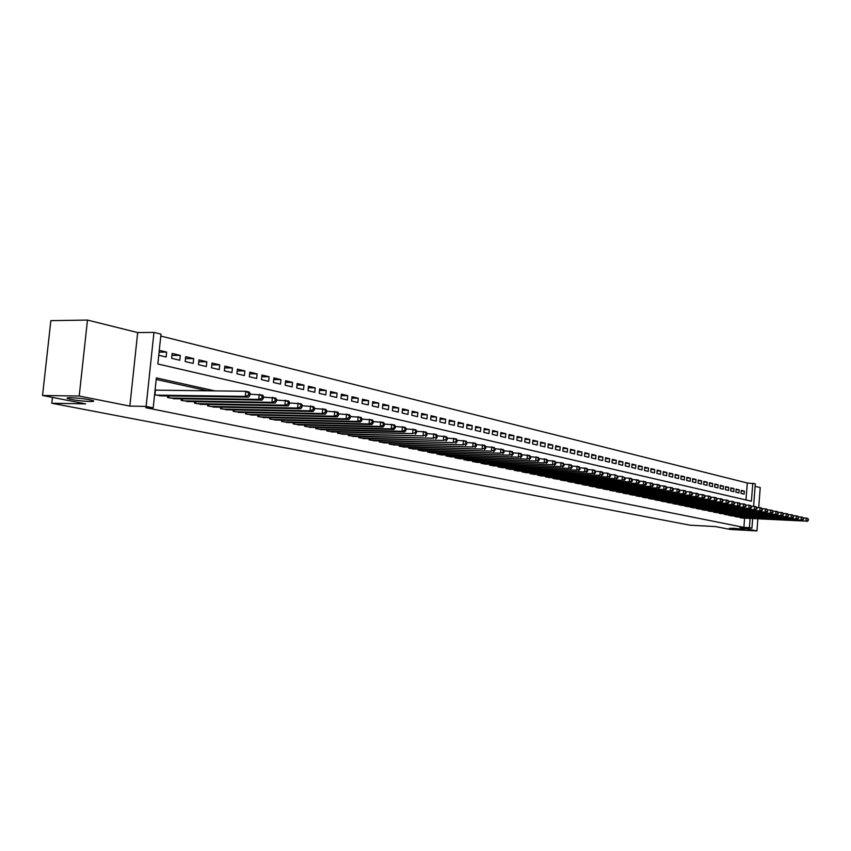 <?xml version="1.0" encoding="UTF-8"?>
<svg xmlns="http://www.w3.org/2000/svg" width="851" height="851" viewBox="0 0 851 851"><rect width="100%" height="100%" fill="white"/><g stroke="black" fill="none" stroke-linecap="round" stroke-linejoin="round"><path stroke-width="1.28" d="M733.807 528.269L744.604 529.482L740.232 529.535L729.467 528.322L733.807 528.269M70.793 397.725C80.845 398.215 88.398 399.236 93.45 400.768C94.365 401.289 93.195 401.534 89.951 401.502C79.983 401.012 72.463 399.991 67.378 398.459C66.442 397.938 67.58 397.694 70.793 397.725M745.987 499.952L747.284 482.985L755.305 483.836L753.592 506.324M758.72 507.536L760.23 487.58L755.114 486.315M752.656 518.578L751.922 528.184L739.838 527.524L756.933 530.928L730.201 529.439L715.595 526.588L690.076 525.195L51.794 403.236L85.643 403.863L42.55 395.47L50.847 320.657L87.483 320.072L79.196 396.023L129.841 406.108L146.117 406.416L153.957 332.401L160.988 334.166L157.839 363.973L751.412 501.218L752.795 483.208M129.841 406.108L137.681 332.571L87.483 320.072M137.681 332.571L153.957 332.401M747.284 482.985L160.786 336.049M756.933 530.928L757.858 518.844M42.55 395.47L79.196 396.023M739.211 517.068L742.263 518.036M734.041 515.972L737.126 516.961M728.807 515.355L731.924 515.866M723.51 513.749L726.669 514.759M718.159 512.621L721.35 513.642M712.734 511.472L715.968 512.504M707.255 510.313L710.521 511.366M701.703 509.143L705.011 510.206M696.086 507.962L699.437 509.036M690.406 506.76L693.799 507.845M684.661 505.537L688.087 506.643M678.832 504.313L682.311 505.43M672.939 503.069L672.896 503.622L676.46 504.196M666.982 501.803L666.929 502.367L670.535 502.952M660.94 500.526L660.897 501.101L664.535 501.686M654.823 499.239L654.781 499.814L658.472 500.409M648.632 497.931L648.59 498.516L652.323 499.122M642.367 496.601L642.314 497.197L646.1 497.814M636.016 495.261L635.963 495.867L639.803 496.484M629.58 493.899L629.538 494.516L633.421 495.144M623.07 492.527L623.017 493.144L626.953 493.782M616.475 491.133L616.422 491.761L620.411 492.399M609.795 489.719L609.742 490.357L613.773 491.006M603.019 488.283L602.965 488.931L607.05 489.591M596.157 486.836L596.104 487.495L600.242 488.166M589.2 485.357L589.147 486.038L593.349 486.708M582.158 483.868L582.105 484.549L586.36 485.24M575.021 482.357L574.957 483.06L579.276 483.751M567.787 480.826L567.723 481.538L572.095 482.24M560.447 479.283L560.383 479.996L564.819 480.709M553.012 477.709L552.948 478.432L557.437 479.156M545.47 476.113L545.406 476.847L549.959 477.581M537.821 474.496L537.758 475.241L542.374 475.986M530.067 472.848L530.003 473.613L534.683 474.369M522.206 471.188L522.142 471.965L526.886 472.72M514.227 469.497L514.164 470.284L518.982 471.06M506.143 467.784L506.068 468.593L510.962 469.369M497.931 466.05L497.867 466.869L502.824 467.656M489.612 464.284L489.538 465.114L494.569 465.923M481.166 462.497L481.081 463.348L486.198 464.157M472.592 460.678L472.507 461.54L477.698 462.37M463.891 458.838L463.806 459.721L469.071 460.551M455.062 456.966L454.977 457.859L460.317 458.71M446.094 455.062L446.009 455.976L451.434 456.838M436.914 454.072L436.999 453.136L436.903 454.072L442.414 454.945M427.755 451.179L427.659 452.126L433.255 453.009M418.362 449.19L418.277 450.158L423.958 451.051M408.842 447.169L408.746 448.158L414.511 449.062M399.162 445.116L399.066 446.126L404.916 447.041M389.322 443.031L389.226 444.052L395.172 444.999M379.333 440.914L379.238 441.956L385.28 442.914M369.185 438.765L369.079 439.829L375.227 440.797M358.867 436.574L358.76 437.659L365.005 438.637M348.389 434.35L348.282 435.457L354.622 436.457M337.73 432.085L337.613 433.223L344.07 434.233M326.89 429.787L326.784 430.946L333.337 431.968M315.881 427.457L315.764 428.627L322.433 429.67M304.679 425.075L304.552 426.277L311.338 427.34M293.287 422.66L293.159 423.883L300.063 424.957M281.692 420.192L281.564 421.447L288.585 422.543M269.905 417.692L269.778 418.979L276.915 420.086M257.906 415.139L257.779 416.458L265.044 417.586M245.694 412.544L245.567 413.894L252.96 415.033M233.27 409.905L233.131 411.278L240.663 412.448M220.622 407.214L220.483 408.629L228.142 409.81M207.75 404.48L207.601 405.916L215.399 407.118M194.634 401.693L194.485 403.172L202.432 404.385M181.284 398.853L181.125 400.364L189.209 401.598M167.679 395.96L167.509 397.502L175.753 398.768M159.084 352.133L166.647 352.112L159.275 350.335M171.934 355.399L180.295 355.388L172.136 353.431L171.625 358.314L179.784 360.25L180.295 355.388M185.475 358.611L193.677 358.611L185.678 356.686L185.167 361.526L193.177 363.43L193.677 358.611M198.772 361.771L206.825 361.771L198.964 359.888L198.464 364.685L206.336 366.547L206.825 361.771M211.825 364.866L219.739 364.877L212.016 363.026L211.527 367.781L219.25 369.611L219.739 364.877M224.653 367.909L232.408 367.93L224.834 366.111L224.345 370.823L231.929 372.621L232.408 367.93M237.238 370.898L244.865 370.93L237.418 369.143L236.95 373.812L244.397 375.578L244.865 370.93M249.609 373.834L257.108 373.876L249.79 372.11L249.322 376.748L256.64 378.482L257.108 373.876M261.768 376.716L269.129 376.77L261.938 375.036L261.48 379.631L268.671 381.333L269.129 376.77M273.714 379.557L280.947 379.61L273.873 377.908L273.426 382.461L280.49 384.141L280.947 379.61M285.457 382.344L292.553 382.407L285.617 380.737L285.159 385.248L292.116 386.897L292.553 382.407M296.988 385.088L303.977 385.152L297.148 383.514L296.701 387.992L303.541 389.609L303.977 385.152M308.339 387.779L315.2 387.854L308.488 386.237L308.051 390.683L314.774 392.268L315.2 387.854M319.497 390.428L326.241 390.513L319.636 388.918L319.21 393.332L325.816 394.896L326.241 390.513M330.465 393.034L337.102 393.119L330.603 391.566L330.177 395.928L336.677 397.47L337.102 393.119M341.251 395.609L347.772 395.694L341.389 394.151L340.974 398.491L347.357 400.002L347.772 395.694M351.867 398.13L358.282 398.225L351.995 396.704L351.591 401.012L357.877 402.502L358.282 398.225M362.303 400.608L368.621 400.704L362.441 399.225L362.026 403.48L368.217 404.948L368.621 400.704M372.578 403.055L378.791 403.161L372.706 401.693L372.302 405.927L378.387 407.363L378.791 403.161M382.684 405.459L388.801 405.565L382.812 404.129L382.418 408.32L388.407 409.746L388.801 405.565M392.63 407.831L398.651 407.937L392.758 406.523L392.364 410.682L398.257 412.075L398.651 407.937M402.427 410.161L408.352 410.267L402.544 408.874L402.161 413.001L407.969 414.384L408.352 410.267M412.065 412.458L417.894 412.565L412.182 411.193L411.81 415.288L417.522 416.65L417.894 412.565M421.564 414.714L427.298 414.831L421.67 413.48L421.298 417.543L426.925 418.883L427.298 414.831M430.904 416.937L436.552 417.054L431.021 415.724L430.649 419.766L436.191 421.075L436.552 417.054M440.116 419.128L445.679 419.256L440.222 417.937L439.85 421.947L445.307 423.245L445.679 419.256M449.179 421.288L454.657 421.415L449.285 420.117L448.924 424.096L454.296 425.372L454.657 421.415M458.104 423.415L463.497 423.543L458.21 422.266L457.849 426.213L463.146 427.468L463.497 423.543M466.901 425.511L472.22 425.638L467.008 424.383L466.646 428.308L471.869 429.542L472.22 425.638M475.571 427.574L480.804 427.702L475.666 426.468L475.315 430.361L480.453 431.574L480.804 427.702M484.102 429.617L489.272 429.744L484.208 428.521L483.857 432.382L488.921 433.584L489.272 429.744M492.527 431.617L497.612 431.744L492.623 430.542L492.272 434.382L497.271 435.563L497.612 431.744M500.813 433.595L505.824 433.723L500.909 432.542L500.569 436.35L505.494 437.52L505.824 433.723M508.994 435.542L513.93 435.68L509.079 434.51L508.749 438.286L513.6 439.446L513.93 435.68M517.046 437.467L521.918 437.595L517.142 436.446L516.812 440.201L521.589 441.339L521.918 437.595M524.993 439.361L529.79 439.488L525.078 438.361L524.759 442.084L529.471 443.201L529.79 439.488M532.822 441.222L537.555 441.361L532.907 440.244L532.588 443.945L537.236 445.052L537.555 441.361M540.545 443.063L545.214 443.201L540.63 442.105L540.311 445.775L544.895 446.871L545.214 443.201M548.172 444.882L552.767 445.02L548.246 443.935L547.938 447.583L552.459 448.658L552.767 445.02M555.682 446.679L560.213 446.818L555.756 445.743L555.448 449.371L559.905 450.424L560.213 446.818M563.085 448.445L567.564 448.583L563.171 447.52L562.862 451.126L567.255 452.168L567.564 448.583M570.393 450.19L574.808 450.328L570.478 449.285L570.17 452.86L574.51 453.891L574.808 450.328M577.606 451.902L581.967 452.051L577.68 451.019L577.382 454.572L581.658 455.583L581.967 452.051M584.722 453.604L589.02 453.743L584.797 452.732L584.499 456.264L588.722 457.264L589.02 453.743M591.743 455.285L595.977 455.423L591.817 454.413L591.519 457.923L595.689 458.912L595.977 455.423M598.668 456.934L602.848 457.072L598.742 456.083L598.444 459.572L602.561 460.54L602.848 457.072M605.508 458.561L609.635 458.7L605.572 457.732L605.284 461.189L609.348 462.157L609.635 458.7M612.252 460.178L616.326 460.317L612.316 459.349L612.029 462.795L616.039 463.742L616.326 460.317M618.911 461.763L622.932 461.902L618.975 460.955L618.698 464.369L622.645 465.306L622.932 461.902M625.485 463.338L629.453 463.476L625.549 462.54L625.272 465.933L629.176 466.859L629.453 463.476M631.974 464.88L635.888 465.018L632.038 464.093L631.761 467.476L635.612 468.39L635.888 465.018M638.378 466.412L642.25 466.55L638.441 465.635L638.165 468.997L641.973 469.89L642.25 466.55M644.707 467.922L648.526 468.061L644.771 467.156L644.494 470.497L648.26 471.38L648.526 468.061M650.951 469.412L654.727 469.561L651.015 468.667L650.749 471.975L654.462 472.858L654.727 469.561M657.121 470.89L660.844 471.029L657.185 470.146L656.919 473.443L660.578 474.305L660.844 471.029M663.216 472.348L666.897 472.486L663.269 471.614L663.014 474.89L666.631 475.741L666.897 472.486M669.237 473.784L672.864 473.922L669.29 473.06L669.035 476.315L672.609 477.166L672.864 473.922M675.173 475.198L678.768 475.337L675.237 474.486L674.971 477.719L678.513 478.56L678.768 475.337M681.045 476.603L684.598 476.741L681.108 475.9L680.853 479.113L684.342 479.943L684.598 476.741M686.853 477.996L690.352 478.124L686.906 477.305L686.651 480.496L690.097 481.315L690.352 478.124M692.586 479.358L696.044 479.496L692.64 478.677L692.384 481.857L695.788 482.666L696.044 479.496M698.245 480.709L701.66 480.847L698.299 480.038L698.043 483.198L701.415 483.996L701.66 480.847M703.841 482.049L707.213 482.187L703.894 481.389L703.649 484.527L706.968 485.315L707.213 482.187M709.372 483.368L712.702 483.506L709.426 482.719L709.181 485.836L712.468 486.612L712.702 483.506M714.829 484.676L718.127 484.815L714.883 484.028L714.638 487.134L717.893 487.9L718.127 484.815M720.233 485.964L723.499 486.102L720.286 485.336L720.042 488.41L723.254 489.176L723.499 486.102M725.573 487.24L728.796 487.378L725.626 486.612L725.382 489.687L728.562 490.431L728.796 487.378M730.849 488.506L734.03 488.644L730.903 487.889L730.658 490.931L733.796 491.676L734.03 488.644M736.062 489.75L739.211 489.889L736.115 489.144L735.881 492.176L738.976 492.91L739.211 489.889M158.754 355.261L166.136 357.016L166.647 352.112M741.04 493.399L744.104 494.123L744.338 491.123L741.274 490.378L741.04 493.399M214.941 390.896L156.361 377.918L153.201 407.842L145.798 407.703L743.88 527.375L744.593 518.163M207.655 390.8L156.201 379.45M154.584 394.79L162.052 395.875M156.616 390.162L155.105 389.843M52.443 397.396L51.794 403.236M751.922 528.184L749.391 527.673L750.103 518.44M743.88 527.375L749.391 527.673M153.201 407.842L146.117 406.416M741.221 490.984L744.338 491.123M156.095 395.109L245.279 396.406L248.673 397.151L159.573 395.832M155.073 390.141L245.801 391.279L249.183 392.045L250.077 393.375L248.715 393.077L248.513 395.119L249.864 395.428L250.077 393.375M248.513 395.119L245.279 396.406L245.801 391.279L248.715 393.077M248.673 397.151L249.864 395.428M169.913 398.013L258.736 399.396L262.055 400.13L173.327 398.725M249.992 394.194L262.565 395.077L263.459 396.396L262.14 396.098L261.938 398.13L263.257 398.428L263.459 396.396M261.938 398.13L258.736 399.396L259.247 394.321L262.14 396.098M262.055 400.13L263.257 398.428M183.476 400.853L271.926 402.332L275.181 403.055L186.826 401.555M263.385 397.172L275.681 398.045L276.596 399.353L275.298 399.066L275.096 401.076L276.394 401.364L276.596 399.353M275.096 401.076L271.926 402.332L272.426 397.3L275.298 399.066M275.181 403.055L276.394 401.364M196.794 403.651L284.872 405.204L288.074 405.916L200.091 404.342M276.522 400.087L288.563 400.949L289.489 402.257L288.202 401.97L288.01 403.959L289.287 404.246L289.489 402.257M288.01 403.959L284.872 405.204L285.362 400.225L288.202 401.97M288.074 405.916L289.287 404.246M209.867 406.395L297.573 408.033L300.711 408.735L213.101 407.076M289.414 402.959L301.19 403.81L302.126 405.108L300.871 404.831L300.68 406.799L301.935 407.086L302.126 405.108M300.68 406.799L297.573 408.033L298.063 403.097L300.871 404.831M300.711 408.735L301.935 407.086M222.717 409.097L310.041 410.81L313.115 411.49L225.887 409.756M302.062 405.767L313.594 406.618L314.54 407.906L313.306 407.629L313.115 409.586L314.349 409.863L314.54 407.906M313.115 409.586L310.041 410.81L310.519 405.916L313.306 407.629M313.115 411.49L314.349 409.863M235.323 411.746L322.274 413.533L325.295 414.203L238.44 412.395M314.476 408.533L325.773 409.374L326.72 410.65L325.518 410.384L325.327 412.32L326.539 412.586L326.72 410.65M325.327 412.32L322.274 413.533L322.742 408.682L325.518 410.384M325.295 414.203L326.539 412.586M247.715 414.341L334.283 416.203L337.262 416.862L250.779 414.99M326.667 411.246L337.719 412.075L338.687 413.352L337.496 413.086L337.315 415.001L338.496 415.267L338.687 413.352M337.315 415.001L334.283 416.203L334.751 411.405L337.496 413.086M337.262 416.862L338.496 415.267M259.895 416.905L346.08 418.83L349.006 419.479L262.906 417.533M338.634 413.905L349.453 414.724L350.431 416.001L349.261 415.735L349.08 417.639L350.25 417.894L350.431 416.001M349.08 417.639L346.08 418.83L346.548 414.065L349.261 415.735M349.006 419.479L350.25 417.894M271.852 419.415L357.675 421.405L360.537 422.043L274.809 420.032M350.378 416.522L360.984 417.33L361.962 418.596L360.824 418.341L360.643 420.224L361.781 420.479L361.962 418.596M360.643 420.224L357.675 421.405L358.122 416.692L360.824 418.341M360.537 422.043L361.781 420.479M283.606 421.883L369.047 423.936L371.866 424.564L286.521 422.49M361.92 419.096L372.312 419.894L373.291 421.149L372.174 420.894L371.993 422.766L373.121 423.021L373.291 421.149M371.993 422.766L369.047 423.936L369.494 419.256L372.174 420.894M371.866 424.564L373.121 423.021M295.169 424.309L380.227 426.425L382.993 427.032L298.031 424.904M373.249 421.617L383.429 422.415L384.429 423.66L383.322 423.415L383.152 425.266L384.258 425.511L384.429 423.66M383.152 425.266L380.227 426.425L380.674 421.788L383.322 423.415M382.993 427.032L384.258 425.511M306.53 426.691L391.215 428.861L393.928 429.468L309.339 427.287M384.386 424.096L394.364 424.883L395.364 426.128L394.279 425.883L394.109 427.723L395.194 427.957L395.364 426.128M394.109 427.723L391.215 428.861L391.651 424.277L394.279 425.883M393.928 429.468L395.194 427.957M317.7 429.042L402.012 431.266L404.682 431.861L320.465 429.617M395.332 426.532L405.108 427.319L406.118 428.553L405.044 428.308L404.874 430.127L405.948 430.372L406.118 428.553M404.874 430.127L402.012 431.266L402.438 426.713L405.044 428.308M404.682 431.861L405.948 430.372M328.688 431.351L412.618 433.627L331.411 431.914M406.076 428.936L415.66 429.702L416.682 430.925L415.628 430.691L415.469 432.499L416.511 432.733L416.682 430.925M415.469 432.499L412.618 433.627L413.043 429.117L415.628 430.691M415.245 434.212L416.511 432.733M339.496 433.616L423.053 435.946L342.166 434.18M416.65 431.287L426.043 432.053L427.064 433.276L426.032 433.042L425.872 434.829L426.904 435.063L427.064 433.276M425.872 434.829L423.053 435.946L423.468 431.468L426.032 433.042M425.638 436.52L426.904 435.063M350.123 435.85L433.308 438.233L352.75 436.403M427.032 433.606L436.255 434.361L437.276 435.574L436.265 435.34L436.106 437.116L437.116 437.35L437.276 435.574M436.106 437.116L433.308 438.233L433.712 433.787L436.265 435.34M435.84 438.797L437.116 437.35M360.579 438.042L443.392 440.467L363.164 438.584M437.254 435.882L446.286 436.627L447.318 437.839L446.328 437.616L446.158 439.371L447.158 439.595L447.318 437.839M446.158 439.371L443.392 440.467L443.796 436.063L446.328 437.616M445.881 441.031L447.158 439.595M370.866 440.201L453.306 442.68L373.419 440.733M447.296 438.127L456.157 438.861L457.2 440.063L456.21 439.839L456.051 441.584L457.04 441.807L457.2 440.063M456.051 441.584L453.306 442.68L453.7 438.308L456.21 439.839M455.764 443.222L457.04 441.807M380.993 442.329L463.061 444.85L383.503 442.85M457.168 440.329L465.869 441.063L466.912 442.254L465.944 442.031L465.784 443.765L466.752 443.977L466.912 442.254M465.784 443.765L463.061 444.85L463.455 440.52L465.944 442.031M465.476 445.381L466.752 443.977M390.96 444.424L472.656 446.977L393.428 444.935M466.88 442.499L475.411 443.222L476.464 444.403L475.518 444.19L475.358 445.913L476.305 446.126L476.464 444.403M475.358 445.913L472.656 446.977L473.039 442.68L475.518 444.19M475.028 447.509L476.305 446.126M400.768 446.477L482.091 449.083L403.193 446.988M476.443 444.637L484.815 445.35L485.868 446.52L484.932 446.318L484.772 448.02L485.708 448.232L485.868 446.52M484.772 448.02L482.091 449.083L482.474 444.818L484.932 446.318M484.432 449.605L485.708 448.232M410.427 448.509L491.389 451.147L412.809 449.009M485.847 446.732L494.059 447.435L495.112 448.605L494.197 448.403L494.048 450.094L494.963 450.296L495.112 448.605M494.048 450.094L491.389 451.147L491.761 446.913L494.197 448.403M493.686 451.658L494.963 450.296M419.926 450.498L500.526 453.179L422.287 450.998M495.091 448.796L503.154 449.498L504.217 450.658L503.313 450.456L503.164 452.136L504.069 452.338L504.217 450.658M503.164 452.136L500.526 453.179L500.899 448.988L503.313 450.456M502.792 453.689L504.069 452.338M429.287 452.466L509.526 455.179L431.606 452.955M504.196 450.839L512.111 451.519L513.174 452.679L512.281 452.477L512.142 454.147L513.025 454.349L513.174 452.679M512.142 454.147L509.526 455.179L509.887 451.019L512.281 452.477M511.749 455.679L513.025 454.349M438.51 454.402L518.376 457.157L440.797 454.881M513.164 452.838L520.929 453.519L521.993 454.668L521.12 454.466L520.972 456.125L521.854 456.317L521.993 454.668M520.972 456.125L518.376 457.157L518.738 453.019L521.12 454.466M520.567 457.636L521.854 456.317M447.583 456.306L527.099 459.093L449.839 456.785M521.982 454.806L529.609 455.476L530.673 456.625L529.811 456.434L529.673 458.072L530.535 458.264L530.673 456.625M529.673 458.072L527.099 459.093L527.45 454.987L529.811 456.434M529.258 459.572L530.535 458.264M456.53 458.189L535.683 460.997L458.742 458.657M530.662 456.753L538.162 457.412L539.226 458.551L538.375 458.359L538.236 459.987L539.087 460.178L539.226 458.551M538.236 459.987L535.683 460.997L536.034 456.934L538.375 458.359M537.8 461.476L539.087 460.178M465.337 460.04L544.129 462.88L467.518 460.497M539.215 458.657L546.576 459.317L547.64 460.444L546.81 460.263L546.672 461.88L547.501 462.061L547.64 460.444M546.672 461.88L544.129 462.88L544.48 458.849L546.81 460.263M546.225 463.348L547.501 462.061M474.018 461.859L552.459 464.731L476.166 462.316M547.64 460.54L554.863 461.189L555.937 462.316L555.107 462.136L554.969 463.731L555.799 463.923L555.937 462.316M554.969 463.731L552.459 464.731L552.799 460.731L555.107 462.136M554.512 465.189L555.799 463.923M482.57 463.657L560.649 466.561L484.687 464.103M555.926 462.401L563.022 463.04L564.096 464.157L563.288 463.976L563.149 465.571L563.968 465.752L564.096 464.157M563.149 465.571L560.649 466.561L561 462.582L563.288 463.976M562.681 467.008L563.968 465.752M491.006 465.423L568.734 468.358L493.091 465.869M564.096 464.22L571.064 464.859L572.149 465.976L571.34 465.795L571.212 467.369L572.01 467.55L572.149 465.976M571.212 467.369L568.734 468.358L569.064 464.401L571.34 465.795M570.734 468.795L572.01 467.55M499.314 467.167L576.691 470.124L501.367 467.603M572.138 466.029L578.988 466.646L580.074 467.752L579.286 467.582L579.148 469.146L579.935 469.326L580.074 467.752M579.148 469.146L576.691 470.124L577.021 466.21L579.286 467.582M578.659 470.56L579.935 469.326M507.494 468.89L584.531 471.869L509.526 469.316M580.063 467.795L586.796 468.412L587.881 469.518L587.105 469.337L586.967 470.901L587.743 471.071L587.881 469.518L594.487 470.156L595.572 471.252L594.806 471.082L594.679 472.624L595.445 472.794L595.572 471.252M586.967 470.901L584.531 471.869L584.85 467.976L587.105 469.337M586.467 472.305L587.743 471.071M515.568 470.582L592.253 473.581L517.568 471.007M594.679 472.624L592.253 473.581L592.573 469.72L594.806 471.082M594.168 474.007L595.445 472.794M523.525 472.252L599.859 475.284L525.492 472.667M595.572 471.273L602.072 471.869L603.157 472.965L602.402 472.794L602.274 474.326L603.029 474.496L603.157 472.965L607.678 473.145L610.624 474.645L609.88 474.475L609.752 475.996L610.497 476.166L610.624 474.645L615.071 474.815L617.996 476.305L617.262 476.135L617.135 477.656L617.869 477.815L617.996 476.305L622.358 476.464L625.251 477.943L624.528 477.783L624.411 479.283L625.134 479.443L625.251 477.943M602.274 474.326L599.859 475.284L600.189 471.443L602.402 472.794M601.753 475.698L603.029 474.496M531.364 473.901L607.369 476.954L533.311 474.305M609.752 475.996L607.369 476.954L607.678 473.145L609.88 474.475M609.22 477.358L610.497 476.166M539.098 475.528L614.762 478.592L541.023 475.932M617.135 477.656L614.762 478.592L615.071 474.815L617.262 476.135M616.592 479.007L617.869 477.815M546.736 477.124L622.049 480.219L548.618 477.528M624.411 479.283L622.049 480.219L622.358 476.464L624.528 477.783M623.857 480.613L625.134 479.443M554.256 478.709L629.24 481.815L556.118 479.102M625.219 477.911L631.325 478.485L632.41 479.56L631.697 479.39L631.58 480.889L632.293 481.049L632.41 479.56M631.58 480.889L629.24 481.815L629.549 478.092L631.697 479.39M631.017 482.209L632.293 481.049M561.671 480.262L636.325 483.389L563.511 480.655M632.367 479.517L638.388 480.081L639.473 481.145L638.771 480.985L638.644 482.464L639.346 482.623L639.473 481.145M638.644 482.464L636.325 483.389L636.633 479.687L638.771 480.985M638.08 483.783L639.346 482.623M569 481.804L643.313 484.942L570.808 482.187M639.42 481.092L645.345 481.655L646.43 482.719L645.739 482.56L645.622 484.028L646.313 484.187L646.43 482.719M645.622 484.028L643.313 484.942L643.611 481.272L645.739 482.56M645.047 485.336L646.313 484.187M576.212 483.315L650.207 486.474L578.01 483.698M646.366 482.655L652.206 483.208L653.291 484.262L652.611 484.113L652.494 485.57L653.174 485.719L653.291 484.262M652.494 485.57L650.207 486.474L650.504 482.825L652.611 484.113M651.909 486.857L653.174 485.719M583.339 484.815L657.004 487.995L585.105 485.187M653.228 484.198L658.982 484.74L660.068 485.793L659.397 485.634L659.28 487.091L659.95 487.24L660.068 485.793M659.28 487.091L657.004 487.995L657.291 484.368L659.397 485.634M658.685 488.368L659.95 487.24M590.371 486.293L663.706 489.485L592.115 486.655M659.982 485.708L665.663 486.251L666.748 487.293L666.078 487.144L665.961 488.58L666.631 488.729L666.748 487.293M665.961 488.58L663.706 489.485L663.993 485.878L666.078 487.144M665.365 489.857L666.631 488.729M597.306 487.751L670.322 490.953L599.03 488.112M666.652 487.208L672.247 487.751L673.332 488.782L672.684 488.634L672.567 490.059L673.215 490.208L673.332 488.782M672.567 490.059L670.322 490.953L670.609 487.378L672.684 488.634M671.96 491.314L673.215 490.208M604.157 489.187L676.843 492.41L605.848 489.538M673.237 488.687L678.747 489.219L679.832 490.24L679.183 490.102L679.077 491.516L679.715 491.665L679.832 490.24M679.077 491.516L676.843 492.41L677.13 488.846L679.183 490.102M678.46 492.761L679.715 491.665M610.912 490.601L683.279 493.835L612.592 490.953M679.726 490.144L685.161 490.665L686.246 491.687L685.608 491.548L685.491 492.963L686.129 493.101L686.246 491.687M685.491 492.963L683.279 493.835L683.566 490.304L685.608 491.548M684.874 494.197L686.129 493.101M617.581 492.006L689.629 495.25L619.241 492.346M686.129 491.58L691.491 492.101L692.576 493.112L691.948 492.974L691.831 494.378L692.459 494.516L692.576 493.112M691.831 494.378L689.629 495.25L689.916 491.74L691.948 492.974M691.203 495.601L692.459 494.516M624.166 493.389L695.905 496.644L625.793 493.729M692.448 492.995L697.735 493.516L698.82 494.527L698.203 494.378L698.086 495.782L698.714 495.92L698.82 494.527M698.086 495.782L695.905 496.644L696.182 493.154L698.203 494.378M697.458 496.995L698.714 495.92M630.665 494.75L702.086 498.016L632.282 495.091M698.682 494.399L703.894 494.91L704.979 495.91L704.373 495.771L704.256 497.154L704.873 497.292L704.979 495.91M704.256 497.154L702.086 498.016L702.362 494.559L704.373 495.771M703.617 498.367L704.873 497.292M637.08 496.101L708.192 499.377L638.675 496.431M704.83 495.771L709.979 496.282L711.064 497.282L710.457 497.144L710.351 498.526L710.957 498.654L711.064 497.282M710.351 498.526L708.192 499.377L708.468 495.942L710.457 497.144M709.713 499.718L710.957 498.654M643.42 497.431L714.223 500.718L644.994 497.761M710.904 497.144L715.978 497.644L717.063 498.633L716.468 498.505L716.361 499.867L716.957 500.005L717.063 498.633M716.361 499.867L714.223 500.718L714.489 497.303L716.468 498.505M715.712 501.048L716.957 500.005M649.675 498.739L720.169 502.047L651.228 499.069M716.904 498.484L721.914 498.984L722.999 499.973L722.403 499.835L722.297 501.196L722.893 501.335L722.999 499.973M722.297 501.196L720.169 502.047L720.435 498.643L722.403 499.835M721.648 502.367L722.893 501.335M655.855 500.037L726.041 503.345L657.387 500.356M722.818 499.814L727.765 500.303L728.85 501.292L728.265 501.165L728.158 502.505L728.743 502.643L728.85 501.292M728.158 502.505L726.041 503.345L726.307 499.973L728.265 501.165M727.499 503.675L728.743 502.643M661.95 501.324L731.849 504.643L663.472 501.643M728.669 501.122L733.541 501.611L734.626 502.59L734.051 502.462L733.945 503.803L734.519 503.93L734.626 502.59M733.945 503.803L731.849 504.643L732.105 501.282L734.051 502.462M733.285 504.962L734.519 503.93M667.982 502.59L737.572 505.909L669.482 502.898M734.434 502.42L739.242 502.898L740.327 503.877L739.764 503.749L739.657 505.09L740.232 505.207L740.327 503.877M739.657 505.09L737.572 505.909L737.828 502.579L739.764 503.749M738.987 506.228L740.232 505.207M673.939 503.835L743.221 507.175L675.407 504.143M740.136 503.707L744.88 504.175L745.965 505.154L745.402 505.026L745.306 506.345L745.859 506.473L745.965 505.154M745.306 506.345L743.221 507.175L743.476 503.856L745.402 505.026M744.625 507.483L745.859 506.473M679.811 505.068L748.806 508.409L681.279 505.377M745.763 504.962L750.444 505.43L751.529 506.398L750.976 506.281L750.869 507.59L751.422 507.717L751.529 506.398M750.869 507.59L748.806 508.409L749.061 505.122L750.976 506.281M750.199 508.717L751.422 507.717M685.629 506.292L754.326 509.643L687.065 506.59M751.316 506.217L755.943 506.675L757.018 507.643L756.475 507.515L756.379 508.824L756.922 508.951L757.018 507.643M756.379 508.824L754.326 509.643L754.571 506.366L756.475 507.515M755.688 509.94L756.922 508.951M691.363 507.494L759.773 510.855L692.788 507.792M756.805 507.451L761.368 507.909L762.443 508.866L761.805 510.047L762.347 510.164L762.443 508.866M761.805 510.047L759.773 510.855L760.017 507.6L761.911 508.738M761.124 511.153L762.347 510.164M697.033 508.685L765.155 512.047L698.448 508.983M762.219 508.664L766.73 509.121L767.804 510.068L767.177 511.249L767.804 510.068M767.177 511.249L765.155 512.047L765.4 508.813L767.272 509.951M766.485 512.345L767.708 511.366M702.639 509.866L770.463 513.227L704.032 510.153M767.581 509.866L772.027 510.313L773.102 511.27L772.485 512.43L773.102 511.27M772.485 512.43L770.463 513.227L770.708 510.015L772.58 511.153M771.783 513.525L773.006 512.547M708.181 511.025L775.718 514.398L709.553 511.313M772.868 511.057L777.261 511.504L778.335 512.451L777.718 513.61L778.335 512.451M777.718 513.61L775.718 514.398L775.963 511.206L777.814 512.334M777.027 514.685L778.24 513.727M713.649 512.174L780.91 515.557L715.01 512.462M778.091 512.228L782.431 512.674L783.505 513.61L782.899 514.77L783.505 513.61M782.899 514.77L780.91 515.557L781.144 512.376L782.994 513.493M782.197 515.844L783.409 514.876M719.063 513.313L786.037 516.695L720.403 513.589M783.25 513.387L787.547 513.823L788.611 514.759L788.015 515.908L788.611 514.759M788.015 515.908L786.037 516.695L786.271 513.536L788.1 514.653M787.303 516.982L788.515 516.025M724.403 514.429L791.1 517.823L725.733 514.717M788.356 514.536L792.589 514.972L793.664 515.897L793.068 517.046L793.664 515.897M793.068 517.046L791.1 517.823L791.334 514.685L793.164 515.791M792.355 518.099L793.568 517.153M729.69 515.546L796.111 518.94L730.998 515.823M793.398 515.674L797.578 516.1L798.653 517.025L798.057 518.163L798.653 517.025M798.057 518.163L796.111 518.94L796.334 515.812L798.153 516.908M797.344 519.216L798.557 518.27M734.913 516.642L801.057 520.035L736.211 516.908M798.376 516.791L802.514 517.217L803.578 518.131L802.993 519.27L803.578 518.131M802.993 519.27L801.057 520.035L801.28 516.94L803.089 518.025M802.28 520.312L803.482 519.376M740.083 517.727L805.94 521.12L741.359 517.993M803.301 517.897L807.386 518.312L808.45 519.238L807.876 520.355L808.45 519.238M807.876 520.355L805.94 521.12L806.174 518.046L807.961 519.121M807.163 521.397L808.354 520.461M154.935 394.864L155.435 390.152M168.126 397.63L168.296 395.97M168.764 397.768L168.945 395.97M181.699 400.481L181.869 398.864M182.327 400.619L182.508 398.874M195.028 403.278L195.187 401.704M195.656 403.417L195.826 401.715M208.112 406.023L208.261 404.491M208.729 406.161L208.899 404.502M220.962 408.725L221.111 407.225M221.579 408.852L221.739 407.235M233.578 411.373L233.727 409.916M234.195 411.501L234.355 409.927M245.982 413.98L246.12 412.554M246.588 414.107L246.747 412.565M258.161 416.533L258.3 415.15M258.768 416.66L258.917 415.16M270.129 419.054L270.267 417.703M270.735 419.181L270.884 417.713M281.894 421.522L282.021 420.203M282.5 421.649L282.638 420.213M293.457 423.947L293.584 422.66M294.063 424.075L294.201 422.681M304.828 426.34L304.956 425.085M305.424 426.457L305.562 425.096M316.008 428.681L316.136 427.457M316.604 428.808L316.732 427.479M327.007 430.989L327.124 429.798M327.592 431.117L327.72 429.808M337.815 433.265L337.932 432.095M338.4 433.382L338.528 432.117M348.453 435.499L348.57 434.361M349.038 435.616L349.155 434.372M358.92 437.691L359.026 436.584M359.505 437.818L359.611 436.595M369.217 439.861L369.323 438.765M369.791 439.978L369.908 438.786M379.355 441.988L379.45 440.924M379.918 442.105L380.035 440.935M389.322 444.073L389.418 443.041M389.896 444.201L390.003 443.052M399.14 446.137L399.236 445.126M399.704 446.254L399.81 445.137M408.799 448.169L408.895 447.169M409.363 448.286L409.469 447.19M418.32 450.168L418.405 449.19M418.873 450.285L418.979 449.211M427.681 452.136L427.766 451.179M428.244 452.253L428.34 451.2M437.467 454.189L437.552 453.157M446.552 456.093L446.637 455.083M455.498 457.966L455.583 456.987M464.306 459.817L464.391 458.859M472.996 461.646L473.082 460.699M481.549 463.444L481.634 462.508M489.985 465.21L490.059 464.306M498.292 466.954L498.367 466.061M506.483 468.678L506.558 467.805M514.557 470.369L514.632 469.518M522.525 472.039L522.588 471.199M530.364 473.688L530.439 472.869M538.109 475.315L538.183 474.507M545.736 476.922L545.81 476.124M553.267 478.496L553.331 477.719M560.692 480.06L560.756 479.294M568.021 481.592L568.085 480.847M575.244 483.113L575.308 482.379M582.371 484.613L582.435 483.879M589.403 486.091L589.466 485.378M596.349 487.549L596.402 486.846M603.199 488.985L603.253 488.293M609.954 490.399L610.018 489.729M616.635 491.804L616.688 491.133M623.219 493.186L623.272 492.538M629.719 494.548L629.772 493.91M636.144 495.899L636.197 495.271M642.484 497.229L642.537 496.612M648.739 498.548L648.792 497.931M654.93 499.845L654.972 499.239M661.036 501.122L661.078 500.537M667.067 502.388L667.11 501.813M673.024 503.643L673.067 503.069M678.907 504.877L678.949 504.313M684.715 506.1L684.757 505.547M690.459 507.302L690.501 506.76M696.139 508.494L696.182 507.962M701.745 509.675L701.788 509.143M67.378 398.459L67.431 397.906"/></g></svg>
